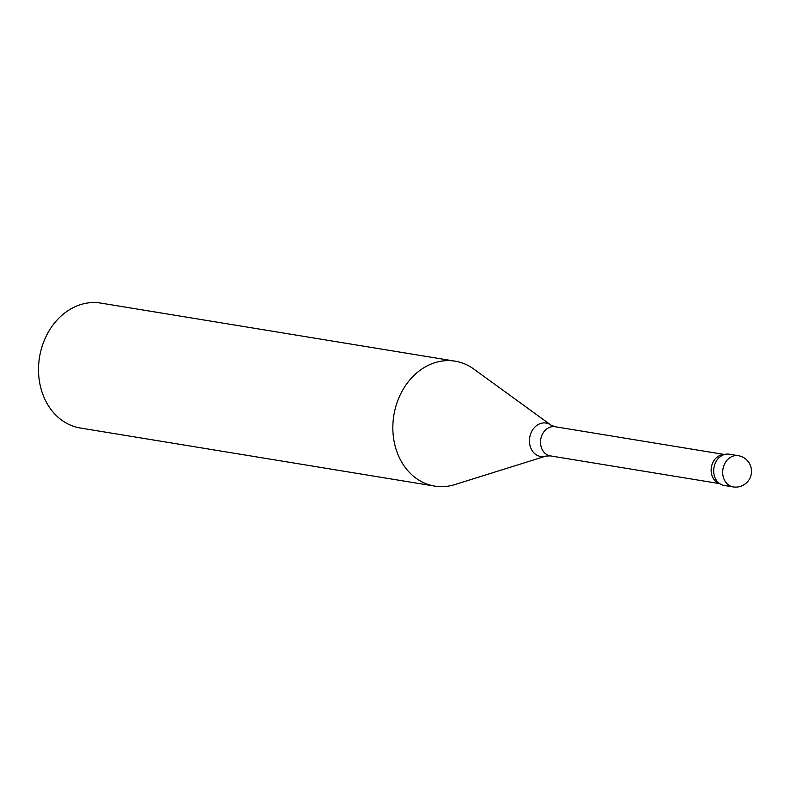<?xml version="1.0" encoding="UTF-8"?>
<svg xmlns="http://www.w3.org/2000/svg" width="790" height="790" viewBox="0 0 790 790"><rect width="100%" height="100%" fill="white"/><g stroke="black" fill="none" stroke-linecap="round" stroke-linejoin="round"><path stroke-width="1.19" d="M722.633 454.665A14.773 12.067 99.3 0 0 711.385 467.305A14.773 12.067 99.3 0 0 718.001 482.888L721.023 484.418A15.82 12.926 99.3 0 1 713.933 467.729A15.82 12.926 99.3 0 1 725.98 454.181L722.633 454.665M545.999 456.067L454.813 484.596A63.299 51.725 -80.7 0 1 434.658 486.097A63.299 51.725 -80.7 0 1 393.39 436.811A63.299 51.725 -80.7 0 1 455.139 361.168A63.299 51.725 -80.7 0 1 473.753 369.029L551.064 425.168A16.926 13.835 99.3 0 0 529.695 437.532A16.926 13.835 99.3 0 0 545.999 456.067L550.274 455.87L719.394 483.589M455.139 361.168L100.814 303.093A63.299 51.725 99.3 0 0 39.53 357.189A63.299 51.725 99.3 0 0 80.333 428.022L434.658 486.097M733.14 486.907L724.134 485.435A15.82 12.926 -80.7 0 1 713.933 467.729A15.82 12.926 -80.7 0 1 729.249 454.201L738.255 455.682A15.82 12.926 99.3 0 0 722.82 474.593A15.82 12.926 99.3 0 0 733.14 486.907L733.14 486.907A15.82 15.82 0 0 0 751.31 473.852A15.82 15.82 0 0 0 738.255 455.682M551.064 425.168L555.054 426.719A14.773 12.067 99.3 0 0 540.755 439.339A14.773 12.067 99.3 0 0 550.274 455.87M555.054 426.719L724.173 454.438"/></g></svg>
